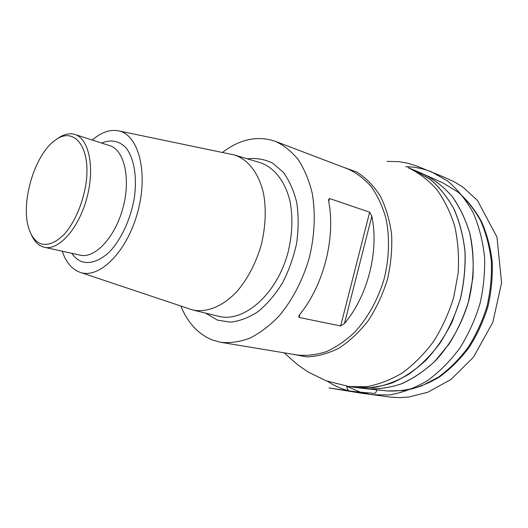 <?xml version="1.0" encoding="UTF-8"?>
<svg xmlns="http://www.w3.org/2000/svg" width="528" height="528" viewBox="0 0 528 528"><rect width="100%" height="100%" fill="white"/><g stroke="black" fill="none" stroke-linecap="round" stroke-linejoin="round"><path stroke-width="0.79" d="M222.46 152.401C240.022 139.075 257.618 135.373 275.26 141.306C283.807 145.246 291.463 151.338 298.228 159.588C304.319 169 308.953 180.101 312.134 192.898C315.724 213.015 314.734 235.805 309.137 258.331C302.623 280.599 291.997 300.782 278.751 316.351C269.557 325.802 259.954 333.056 249.955 338.118C239.95 341.834 230.267 343.233 220.909 342.329L212.368 340.012C198.297 334.204 187.803 322.912 180.886 306.141M344.467 323.499C367.759 296.036 379.229 250.945 371.831 216.216L344.467 323.499L340.639 325.981L369.666 212.21L329.545 198.521L328.746 201.656C335.716 237.831 323.624 285.219 299.963 314.193L298.795 316.1L299.119 317.447L340.639 325.981M328.746 201.676L328.634 199.478L329.545 198.521M369.666 212.21L371.831 216.216M92.268 140.045C101.079 132.422 109.712 129.334 118.16 130.772L234.505 155.008C248.134 159.489 259.017 173.428 263.584 193.776C266.389 209.926 265.571 227.119 261.136 245.348C255.783 263.327 247.823 278.593 237.263 291.126C223.067 306.398 206.639 312.959 192.608 309.962L79.728 272.197C71.788 269.141 65.947 262.139 62.212 251.203M118.16 130.772C138.323 134.053 148.691 172.009 137.735 211.985C127.05 252.028 98.974 279.589 79.906 272.263M56.74 139.187C63.122 134.336 69.168 132.759 74.884 134.455C89.008 138.554 95.113 167.845 86.803 198.211C78.672 228.624 58.648 250.853 44.378 247.276L42.933 246.873C37.825 245.065 33.878 240.788 31.086 234.043M41.336 243.916C48.642 245.626 56.443 242.246 64.733 233.785C75.319 221.509 83.734 201.142 86.321 181.196C90.638 145.108 72.765 125.558 54.219 140.996C33.185 156.644 19.543 207.088 29.825 231.211C32.492 237.923 36.333 242.154 41.336 243.916M405.775 166.729C414.256 166.729 422.869 168.458 431.607 171.917L447.467 180.919C457.532 189.308 466.151 200 473.326 213.008C479.312 227.099 483.08 242.128 484.651 258.093C484.922 273.992 483.331 289.298 479.873 304.016C475.352 319.031 468.785 333.571 460.178 347.629C450.437 360.875 439.369 371.989 426.98 380.965C414.223 388.331 401.557 393.004 388.984 394.97L371.395 394.687L360.657 392.297L348.896 390.885C347.668 390.311 347.002 388.753 346.896 386.219C347.14 392.291 350.856 390.885 353.12 391.453L369.237 393.017C371.765 392.324 375.52 395.855 376.86 389.855C375.527 395.855 371.771 392.324 369.237 393.017L360.657 392.297L346.447 386.146M414.52 170.28L408.118 167.66C418.658 172.689 428.188 179.949 436.709 189.433C444.451 200.105 450.49 212.487 454.826 226.578C458.033 241.421 459.142 256.971 458.146 273.233L453.691 297.416C448.774 313.249 442.068 327.934 433.567 341.464C424.215 354.011 413.82 364.485 402.376 372.887C390.588 379.922 378.642 384.516 366.531 386.654L348.935 386.522L355.793 387.486L373.375 387.638C385.466 385.519 397.393 380.978 409.154 374.009C420.565 365.686 430.927 355.304 440.24 342.863C448.701 329.452 455.374 314.893 460.251 299.185C463.954 283.166 465.524 267.227 464.977 251.374C463.201 235.943 459.485 221.753 453.823 208.811C447.176 196.865 439.164 186.932 429.785 179.012L414.52 170.28L430.808 179.771C439.996 187.783 447.823 197.749 454.298 209.662C459.802 222.545 463.399 236.63 465.089 251.915C465.577 267.604 463.993 283.364 460.33 299.211L452.153 321.902C444.972 336.184 436.352 348.85 426.301 359.905C415.648 369.785 404.382 377.414 392.502 382.78C380.516 386.773 368.749 388.403 357.199 387.664L356.473 387.578M355.793 387.486L365.963 388.72C377.487 389.459 389.215 387.862 401.155 383.929C412.982 378.635 424.195 371.111 434.782 361.363L448.991 344.131C457.255 331.003 463.775 316.767 468.534 301.429L472.844 277.992C473.801 262.225 472.712 247.111 469.583 232.65C465.353 218.896 459.459 206.745 451.909 196.205C443.586 186.8 434.26 179.507 423.931 174.332L415.153 170.544M424.433 174.557L425.066 174.841C435.23 180.147 444.391 187.526 452.549 196.97C459.941 207.517 465.689 219.622 469.808 233.297C474.646 254.635 474.283 278.296 468.6 301.442C461.842 324.304 450.232 344.923 435.303 360.914C424.855 370.649 413.787 378.213 402.092 383.592C390.284 387.644 378.649 389.4 367.198 388.859L366.511 388.786M365.963 388.72L387.215 390.931C398.561 391.472 410.065 389.796 421.72 385.889L438.676 376.959C449.539 368.966 459.36 359.113 468.151 347.391C476.124 334.778 482.394 321.116 486.968 306.412C490.433 291.403 491.891 276.448 491.363 261.532C489.68 246.979 486.163 233.515 480.803 221.14C474.514 209.656 466.91 199.967 457.981 192.093L443.401 183.143L423.931 174.332M275.26 141.306L347.754 168.914C356.44 172.854 364.261 178.768 371.23 186.655C377.527 195.591 382.397 206.052 385.843 218.024C389.849 236.795 389.334 257.895 384.219 278.632C378.187 299.119 368.003 317.599 355.08 331.795C346.071 340.402 336.593 346.975 326.647 351.523C316.661 354.829 306.92 355.991 297.436 355.021L220.909 342.329M342.223 166.808L356.73 172.003C365.792 177.725 373.619 185.704 380.219 195.928C385.895 207.293 389.69 220.13 391.604 234.445C392.304 249.275 390.918 264.297 387.427 279.497C382.78 294.386 376.411 308.055 368.333 320.516C359.469 331.914 349.721 341.088 339.088 348.051C328.231 353.549 317.453 356.492 306.742 356.875L291.595 354.05M247.223 158.796C256.126 157.799 264.594 159.245 272.613 163.119L283.252 172.267C289.324 180.556 293.832 190.707 296.762 202.726C298.637 215.549 298.597 229.033 296.65 243.184C293.588 257.294 288.856 270.574 282.454 283.021C275.266 294.578 267.161 304.095 258.139 311.573C248.873 317.645 239.633 321.163 230.426 322.139L217.483 320.133L205.504 313.097M192.608 309.962L218.407 316.239C243.514 323.129 276.778 294.624 287.978 252.608C292.36 234.538 293.047 217.463 290.044 201.392C285.199 181.13 273.946 167.171 259.954 162.584L234.505 155.008M101.6 143.048C110.649 139.339 118.609 140.725 125.466 147.213C133.822 157.04 137.366 176.18 134.343 197.696C130.713 219.292 120.899 240.24 108.9 252.47C99.541 260.832 90.71 263.96 82.414 261.862C78.25 260.416 74.712 257.572 71.788 253.315M44.378 247.276L80.203 255.169C94.895 258.812 115.064 237.448 122.932 207.979C130.984 178.563 124.337 149.945 109.804 145.688L74.884 134.455M299.95 314.206L299.119 317.447M387.215 390.931L404.712 390.555C416.618 388.225 428.234 383.678 439.56 376.9C450.49 368.907 460.35 359.073 469.141 347.398C477.101 334.851 483.358 321.275 487.905 306.662C491.337 291.753 492.782 276.87 492.221 262.027C490.519 247.513 486.961 234.056 481.543 221.641C475.174 210.078 467.432 200.29 458.324 192.278L443.401 183.143M348.935 386.522L325.928 380.734L308.398 372.115C299.779 366.544 296.485 363.667 294.413 361.977L284.176 352.823M327.545 381.322C334.092 385.658 341.207 388.846 348.896 390.885L328.984 387.935L361.357 393.202L390.687 397.115L399.3 397.617L408.586 397.049L427.786 392.258L451.044 379.394L473.491 357.152L492.802 322.37L501.6 282.784L496.96 237.085L477.497 200.501L463.214 187.348L454.964 182.193L444.47 177.329L416.368 165.878L407.761 163.211L399.043 161.687L387.024 161.37"/></g></svg>
